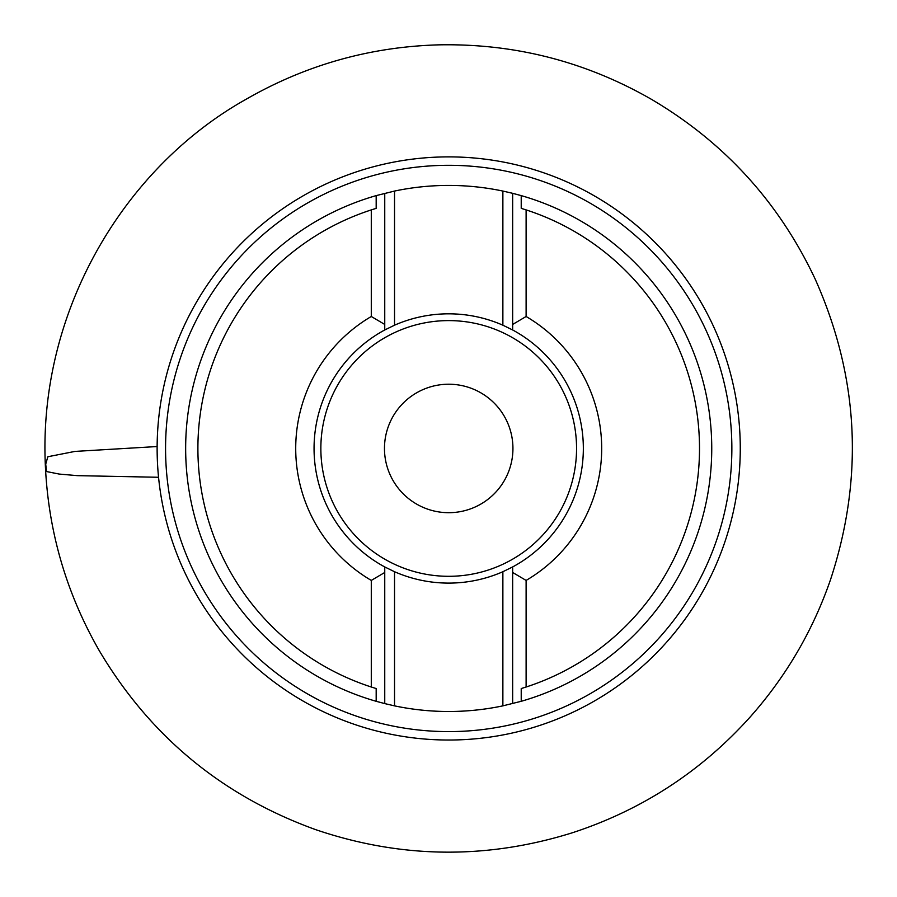 <?xml version="1.0" encoding="UTF-8"?>
<svg xmlns="http://www.w3.org/2000/svg" width="897" height="897" viewBox="0 0 897 897"><rect width="100%" height="100%" fill="white"/><g stroke="black" fill="none" stroke-linecap="round" stroke-linejoin="round"><path stroke-width="1.35" d="M502.869 191.061A263.034 263.034 0 0 0 394.534 191.061L394.534 325.196A134.64 134.64 0 0 1 502.869 325.196L502.869 191.061L512.658 193.315L512.658 329.973L512.658 324.445L526.113 316.495L526.113 209.898L521.224 208.362L521.224 195.613L512.658 193.315M521.224 195.613A263.034 263.034 0 0 1 521.224 701.297L502.869 705.861L502.869 571.725L512.658 566.938L512.658 703.596M394.534 325.196L384.746 329.973L384.746 324.445L384.746 329.973A134.64 134.64 0 0 0 384.746 566.938L384.746 572.477L384.746 566.938L394.534 571.725L394.534 705.861A263.034 263.034 0 0 0 502.869 705.861M394.534 705.861L384.746 703.596L384.746 572.477L371.291 580.415L371.291 687.012L376.179 688.548L376.179 701.297L384.746 703.596M376.179 701.297A263.034 263.034 0 0 1 376.179 195.613L394.534 191.061M512.658 566.938A134.64 134.64 0 0 0 583.342 448.455A134.64 134.64 0 0 1 512.658 566.938L512.658 572.477L526.113 580.415L526.113 687.012L521.224 688.548L521.224 701.297M384.746 193.315L384.746 324.445L371.291 316.495L371.291 209.898L376.179 208.362L376.179 195.613M502.869 325.196L512.658 329.973A134.64 134.64 0 0 1 583.342 448.455A134.64 134.64 0 0 0 512.658 329.973M394.534 571.725A134.64 134.64 0 0 0 502.869 571.725M526.113 687.012A250.801 250.801 0 0 0 526.113 209.898M371.291 209.898A250.801 250.801 0 0 0 371.291 687.012M526.113 580.415A152.995 152.995 0 0 0 526.113 316.495M371.291 316.495A152.995 152.995 0 0 0 371.291 580.415M384.746 329.973A134.64 134.64 0 0 0 384.746 566.938M512.938 448.455A64.225 64.225 0 0 0 416.589 392.83A64.225 64.225 0 0 0 416.589 504.08A64.225 64.225 0 0 0 512.938 448.455M157.143 446.538L74.967 451.415L47.844 456.741L45.713 464.13L46.521 471.542L59.191 474.065L77.344 475.645L158.556 477.271M731.817 443.51A283.16 283.16 0 0 0 302.872 205.749A283.16 283.16 0 0 0 311.427 696.106A283.16 283.16 0 0 0 731.817 443.51M740.227 443.365A291.57 291.57 0 0 0 298.533 198.529A291.57 291.57 0 0 0 307.346 703.472A291.57 291.57 0 0 0 740.227 443.365M320.857 448.455A127.845 127.845 0 0 0 512.624 559.179A127.845 127.845 0 0 0 512.624 337.732A127.845 127.845 0 0 0 320.857 448.455M45.097 458.558C47.093 527.077 65.122 591.067 99.197 650.538C150.023 736.235 222.299 795.975 316.036 829.77C401.071 858.552 486.432 859.573 572.129 832.842C641.77 810.114 701.095 771.521 750.105 717.062C786.03 676.573 812.85 630.748 830.544 579.597C864.069 477.451 858.956 377.289 815.182 279.09C779.078 202.419 724.552 142.522 651.592 99.41C585.707 61.579 514.788 43.392 438.835 44.85C369.856 46.812 305.485 65.032 245.7 99.489C125.636 166.876 40.724 307.245 45.097 458.558"/></g></svg>
